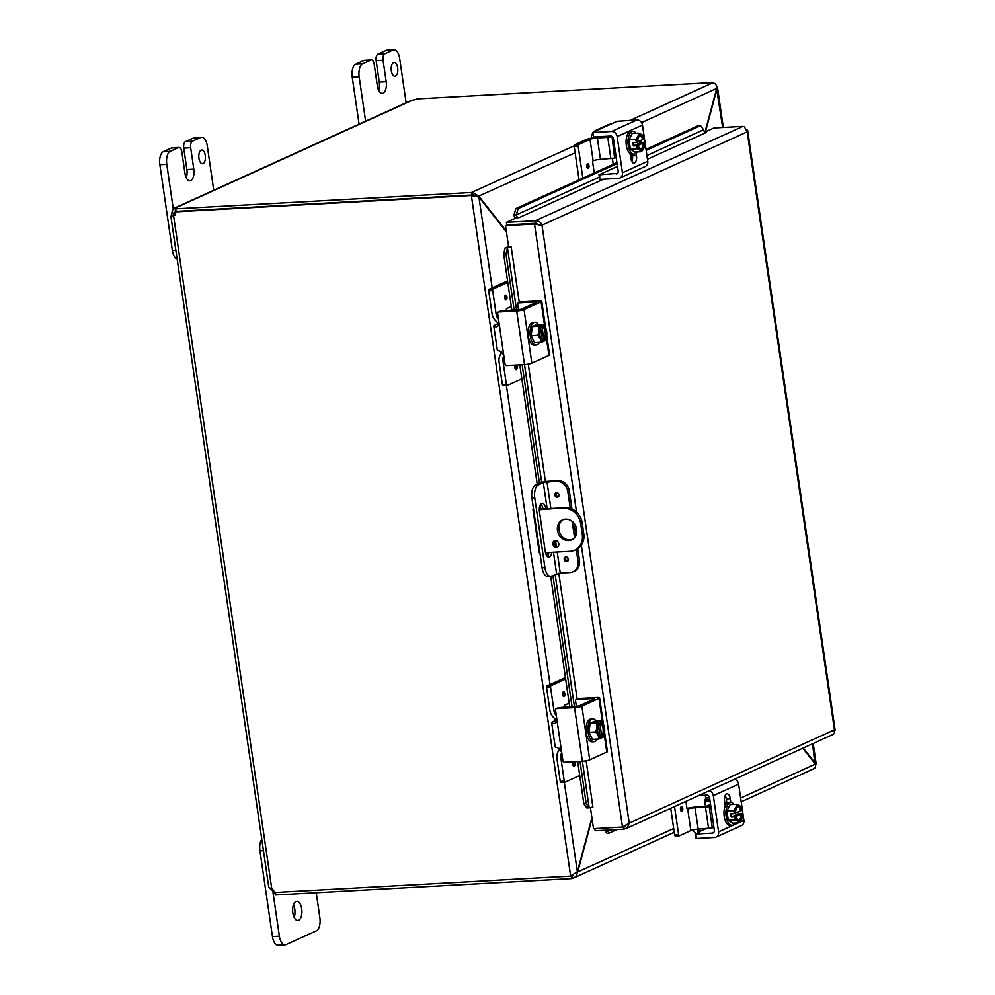 <?xml version="1.0" encoding="UTF-8"?>
<svg xmlns="http://www.w3.org/2000/svg" width="995" height="995" viewBox="0 0 995 995"><rect width="100%" height="100%" fill="white"/><g stroke="black" fill="none" stroke-linecap="round" stroke-linejoin="round"><path stroke-width="1.49" d="M198.95 158.292A6.878 3.296 -93.2 0 1 201.736 149.984A6.878 3.296 -93.2 0 1 205.405 156.663A6.878 3.296 -93.2 0 1 202.495 163.702A6.878 3.296 -93.2 0 1 198.95 158.292M173.304 209.087L166.774 164.324A10.982 5.274 -93.2 0 1 170.282 151.302L178.503 147.558A5.485 2.637 -93.2 0 1 178.976 147.434L172.048 147.82A5.485 2.637 86.8 0 0 171.575 147.944L163.354 151.675A10.982 5.274 86.8 0 0 159.859 164.697L172.371 250.466A10.982 5.274 86.8 0 0 177.135 259.023M178.976 147.434A5.485 2.637 -93.2 0 1 181.811 151.762L184.933 173.205A9.614 4.614 -93.2 0 0 189.908 180.792A9.614 4.614 -93.2 0 0 193.814 169.175L186.886 169.56L183.752 148.118L190.679 147.733A5.485 2.637 -93.2 0 1 192.433 141.215L200.654 137.484A10.982 5.274 -93.2 0 1 201.612 137.235A10.982 5.274 -93.2 0 1 207.283 145.904L213.788 190.53M190.679 147.733L193.814 169.175M201.612 137.235L194.684 137.621A10.982 5.274 86.8 0 0 193.726 137.87L185.505 141.601A5.485 2.637 86.8 0 0 183.752 148.118M186.264 177.732A9.614 4.614 86.8 0 0 186.886 169.56M391.321 70.794A6.878 3.296 -93.2 0 1 394.107 62.486A6.878 3.296 -93.2 0 1 397.789 69.177A6.878 3.296 -93.2 0 1 394.866 76.217A6.878 3.296 -93.2 0 1 391.321 70.794M365.662 121.465L359.158 76.826A10.982 5.274 -93.2 0 1 362.653 63.804L370.874 60.061A5.485 2.637 -93.2 0 1 371.359 59.949L364.431 60.334A5.485 2.637 86.8 0 0 363.946 60.446L355.725 64.19A10.982 5.274 86.8 0 0 352.23 77.212L359.083 124.151M371.359 59.949A5.485 2.637 -93.2 0 1 374.182 64.277L377.316 85.719A9.614 4.614 -93.2 0 0 382.279 93.306A9.614 4.614 -93.2 0 0 386.184 81.677L379.257 82.063L376.135 60.62L383.063 60.247A5.485 2.637 -93.2 0 1 384.804 53.73L393.025 49.986A10.982 5.274 -93.2 0 1 393.983 49.75A10.982 5.274 -93.2 0 1 399.654 58.406L406.171 103.045M383.063 60.247L386.184 81.677M393.983 49.75L387.067 50.136A10.982 5.274 86.8 0 0 386.11 50.372L377.889 54.116A5.485 2.637 86.8 0 0 376.135 60.62M378.635 90.234A9.614 4.614 86.8 0 0 379.257 82.063M533.643 509.937A5.485 0.883 171.7 0 1 532.972 509.627A5.485 0.883 171.7 0 1 533.519 509.129M532.972 509.627L539.228 552.499A5.485 0.883 -8.3 0 0 539.899 552.822M539.302 509.191L565.458 507.748L539.302 509.788M540.571 507.064L539.439 507.574M539.713 506.318L540.409 505.995M545.471 552.673L570.21 551.305A16.467 14.204 65.5 0 0 574.687 550.223L576.18 549.538A16.467 14.204 -114.5 0 0 583.791 533.755L582.224 523.034A16.467 14.204 -114.5 0 0 565.458 507.748M583.791 533.755L582.286 534.427A16.467 14.204 65.5 0 1 574.687 550.223M582.286 534.427L580.719 523.706L582.224 523.034M563.954 508.433A16.467 14.204 65.5 0 1 580.719 523.706M568.655 540.596A10.982 9.465 65.5 0 1 557.847 532.126A10.982 9.465 65.5 0 1 562.536 519.875A10.982 9.465 65.5 0 1 575.695 525.957A10.982 9.465 65.5 0 1 571.627 539.862A10.982 9.465 65.5 0 1 568.655 540.596M555.322 540.633A3.433 2.96 65.5 0 1 557.237 547.101A3.433 2.96 65.5 0 1 554.389 540.857A3.433 2.96 65.5 0 1 555.322 540.633M555.198 540.646A3.433 2.96 -114.5 0 0 557.934 546.641M563.307 519.577A10.982 9.465 -114.5 0 0 559.488 531.902A10.982 9.465 -114.5 0 0 570.147 539.912A10.982 9.465 -114.5 0 0 572.361 539.489M316.223 892.726L319.88 917.788A10.982 5.274 -93.2 0 1 316.385 930.81L286.013 944.628A10.982 5.274 -93.2 0 1 285.055 944.864A10.982 5.274 -93.2 0 1 279.384 936.208L273.028 892.652M292.853 912.937A9.614 4.614 -93.2 0 1 296.759 901.321A9.614 4.614 -93.2 0 1 301.895 910.661A9.614 4.614 -93.2 0 1 297.816 920.524A9.614 4.614 -93.2 0 1 292.853 912.937M261.784 839.27A10.982 5.274 86.8 0 0 259.944 850.824L272.456 936.593A10.982 5.274 86.8 0 0 278.127 945.25L285.055 944.864M294.172 917.452A9.614 4.614 86.8 0 0 293.475 904.766M705.443 131.837L717.009 88.779L717.42 86.975L716.338 85.558M716.611 88.804L722.656 127.484M802.778 748.215L815.291 764.11L815.539 767.058L814.47 768.438L741.2 801.808M591.901 817.703L577.361 871.819L570.62 875.874L471.406 195.754L478.931 197.06L506.467 232.034M506.331 231.089L479.08 196.488L472.389 192.11L574.152 145.83M477.724 196.562L575.122 152.807M815.589 765.018L816.236 764.334L803.226 748.016M814.868 763.575L812.567 743.762M474.714 195.704L471.406 195.754L472.6 195.219M630.233 120.32L712.544 82.883C715.355 83.07 716.748 84.911 716.723 88.406L704.995 132.036M472.749 194.634L471.928 195.008L471.568 192.483L472.389 192.11L472.749 194.634L476.456 196.214M573.593 875.078L572.113 875.699L572.473 878.237L574.55 877.54L576.316 875.849L577.66 872.192L592.037 818.649M577.125 872.217L673.69 828.512M712.544 82.883L713.44 82.946M572.473 878.237L571.652 878.61L571.292 876.073L572.647 875.451M471.568 192.483L175.182 208.863L175.543 211.4L471.928 195.008M571.453 875.774L570.62 875.874M570.657 876.135L274.396 892.515A5.186 4.465 65.5 0 0 271.759 888.684L269.546 887.814M176.239 211.363L175.095 211.873A5.186 4.465 65.5 0 1 173.615 215.94L171.003 216.512L171.401 215.082L174.809 215.393M175.095 211.873L471.369 195.493M176.177 210.343L174.162 213.154A5.186 2.487 -93.2 0 1 173.677 214.945L173.802 215.778M713.365 82.51L416.98 98.891A5.186 0.833 171.7 0 1 412.49 100.172L410.724 100.657M171.401 215.082A5.186 2.487 86.8 0 0 171.886 213.278C172.247 209.883 173.553 208.067 175.804 207.806A5.186 0.833 171.7 0 1 176.451 208.104A5.186 0.833 171.7 0 1 175.182 208.863M410.773 100.644L174.647 208.03L175.804 207.806L175.916 208.577M171.886 213.278L175.108 212.719M274.906 892.478L275.267 894.99L571.652 878.61M275.901 893.933L270.466 888.983L272.083 888.896M270.466 888.983A5.186 2.487 86.8 0 0 269.695 887.938M555.956 492.699A2.413 2.077 -114.5 0 0 554.862 495A2.413 2.077 65.5 0 1 558.829 494.042A2.413 2.077 65.5 0 1 557.934 497.102A2.413 2.077 65.5 0 1 554.812 495.025A2.413 2.077 -114.5 0 0 557.946 497.09M565.334 557.026A2.413 2.077 -114.5 0 0 564.24 559.327A2.413 2.077 65.5 0 1 568.207 558.369A2.413 2.077 65.5 0 1 567.312 561.429A2.413 2.077 65.5 0 1 564.202 559.339A2.413 2.077 -114.5 0 0 567.337 561.416M556.653 481.406A10.982 9.465 65.5 0 1 567.822 491.605L569.327 490.921A10.982 9.465 -114.5 0 0 558.145 480.734L543.332 482.65L538.27 484.951L535.422 485.112L540.708 482.699A5.485 0.883 171.7 0 1 548.058 481.281L558.145 480.734M579.488 560.608L577.995 561.279A10.982 9.465 65.5 0 1 572.921 571.814L574.426 571.13A10.982 9.465 -114.5 0 0 579.488 560.608L577.759 548.68M575.844 535.608L574.04 523.258M571.963 509.005L569.327 490.921M572.921 571.814A10.982 9.465 65.5 0 1 569.948 572.535L560.284 573.07L557.225 552.026M550.596 576.316A10.982 5.274 -93.2 0 1 544.937 567.66L542.088 567.822A10.982 5.274 86.8 0 0 547.76 576.478L550.596 576.316A10.982 5.274 -93.2 0 0 551.553 576.08L560.284 573.07M544.937 567.66L534.763 497.973A10.982 5.274 -93.2 0 1 538.27 484.951M542.088 567.822L531.915 498.134L534.763 497.973M551.715 552.337A6.865 3.296 -93.2 0 1 548.854 557.175A6.865 3.296 -93.2 0 1 545.31 551.765L539.439 511.579A6.865 3.296 -93.2 0 1 542.225 503.296A6.865 3.296 -93.2 0 1 545.77 508.706L545.795 508.831M535.422 485.112A10.982 5.274 86.8 0 0 531.915 498.134M577.995 561.279L576.279 549.501M574.55 537.648L572.175 521.405M570.272 508.358L567.822 491.605M542.947 508.992L542.922 508.855A6.865 3.296 86.8 0 0 540.845 504.042M547.387 556.578A6.865 3.296 86.8 0 0 548.867 552.486M646.016 149.387L698.291 125.619L700.579 125.631L703.564 129.736A2.749 2.363 -114.5 0 0 706.375 132.422L647.459 159.225M700.579 125.631L646.165 150.369M632.559 156.563L630.668 157.421M617.074 163.603L518.196 208.564L515.92 208.564L513.967 214.92L516.243 214.92L518.196 208.564M515.385 218.278A5.336 4.602 -114.5 0 1 513.967 214.92L516.243 214.932A2.749 2.363 -114.5 0 0 519.054 217.619L516.529 217.756L506.405 222.358L535.385 220.753L742.942 126.365L744.372 126.738L747.183 131.85L542.014 225.168C540.87 222.208 538.656 220.741 535.385 220.753L535.745 223.29L506.766 224.895L506.405 222.358M516.567 310.142L507.45 247.655L505.124 247.817L503.669 254.148L505.995 253.999L507.45 247.655L505.124 247.817A5.336 0.858 -8.3 0 1 508.619 246.835M505.995 253.999L514.204 310.278M522.151 364.717L539.452 483.284M552.897 575.471L572.075 706.935M580.023 761.374L586.192 803.686L583.866 803.848L586.839 807.965L589.177 807.816L586.192 803.686M561.615 751.872L556.839 719.149C556.852 721.86 555.919 723.303 554.041 723.464A10.982 1.766 171.7 0 1 551.665 722.718L555.185 746.859A10.982 1.766 -8.3 0 0 557.561 747.606L561.615 751.872L562.946 761.026A1.318 1.132 65.5 0 0 564.289 762.245L582.373 761.25L589.177 807.816L592.435 807.107M604.45 830.24L607.062 833.312L609.301 833.051L606.801 830.116M609.301 833.051L617.012 829.556M507.45 247.655L511.194 246.922L519.29 302.492M503.669 254.148L511.878 310.403M519.813 364.842L537.238 484.279M540.248 504.913L540.87 509.104M547.2 552.586L547.723 556.143M550.67 576.316L569.749 707.072M577.685 761.511L583.866 803.848M632.434 155.568L630.519 156.439M616.925 162.62L515.92 208.564M625.954 825.464L623.43 826.646M594.836 828.574L595.159 830.763L624.139 829.158L627.397 827.629L629.238 823.151L622.484 827.056L593.505 828.648L590.408 807.43M592.908 807.069L586.154 760.789M538.146 224.547L535.696 223.477L505.522 225.616L534.502 224.012L542.014 225.168L629.238 823.151L834.419 729.832L747.183 131.85L747.668 130.507L746.648 129.288M505.522 225.616L508.656 247.046L511.194 246.922M519.067 217.619L603.53 179.2M704.97 132.049L713.962 127.957L742.942 126.365M831.696 734.758C834.096 734.472 834.992 732.83 834.419 729.832L833.984 730.902L834.419 729.832M539.738 225.293L535.745 223.29M625.631 825.775L623.765 826.621L624.139 829.158M535.696 223.477L534.502 224.012L576.528 512.064M617.534 173.379L598.99 174.834L617.472 166.364M599.786 179.162L599.687 174.921M595.333 136.862A5.485 4.739 -114.5 0 0 595.159 137.521M591.142 138.206A10.982 9.465 65.5 0 1 592.883 132.982M593.804 131.862A10.982 9.465 65.5 0 1 595.582 130.469L607.758 124.885M593.592 136.713L592.945 132.248L617.049 121.29L636.887 119.96L611.564 131.464A5.485 4.739 65.5 0 1 617.161 136.564L622.435 172.757A5.485 4.739 65.5 0 1 619.897 178.018A5.485 4.739 65.5 0 1 618.417 178.379L600.333 179.374M593.493 132.459L611.564 131.464M616.166 174.013A2.749 2.363 -114.5 0 0 618.181 171.19L613.417 138.566A2.749 2.363 -114.5 0 0 610.619 136.016L594.139 136.924M631.875 161.588A6.169 2.96 86.8 0 0 632.472 155.867L632.248 154.3M595.657 131.017L595.582 130.469C597.647 129.611 598.219 129.549 597.274 130.283L597.771 129.885M612.721 123.256L606.975 125.283M619.897 178.018L645.22 166.501A5.485 4.739 -114.5 0 0 647.745 161.24L642.471 125.047A5.485 4.739 -114.5 0 0 636.887 119.96M636.128 153.255L636.477 155.643A6.169 2.96 -93.2 0 1 633.964 163.105A6.169 2.96 -93.2 0 1 630.78 158.23L630.096 153.578M644.735 142.273A14.166 2.288 171.7 0 1 644.76 142.297L637.322 145.693A14.166 2.288 171.7 0 1 637.148 145.73L633.367 145.942L640.954 142.484L644.735 142.273A8.234 3.955 86.8 0 1 644.151 147.422A8.234 3.955 86.8 0 1 643.728 148.491A11.641 6.642 154.5 0 1 641.278 151.725A11.641 3.395 -173.6 0 0 639.922 150.208A11.641 3.395 -173.6 0 0 636.8 148.802A11.641 10.037 -114.5 0 0 637.148 145.73M643.516 139.437L644.3 139.089A8.234 3.955 86.8 0 0 643.578 137.011A8.234 3.955 86.8 0 0 641.688 134.561A8.234 3.955 86.8 0 0 637.894 136.29A8.234 3.955 86.8 0 0 636.85 142.472L637.633 142.111A6.592 3.159 -93.2 0 1 640.444 135.805A6.592 3.159 -93.2 0 1 643.516 139.437L642.782 139.487A6.592 3.159 86.8 0 0 640.083 135.88M637.633 141.825L642.782 139.487M633.367 145.942L632.895 142.72L636.676 142.509A14.166 2.288 -8.3 0 0 636.85 142.472M640.656 140.444L640.954 142.484M644.113 147.546A11.641 6.642 154.5 0 1 644.088 147.633A11.641 6.642 154.5 0 1 643.728 148.491A8.234 3.955 86.8 0 1 639.922 150.208A8.234 3.955 86.8 0 1 637.322 145.693M636.676 142.509A11.641 10.037 -114.5 0 0 635.444 139.524A11.641 6.642 -25.5 0 0 637.894 136.29A11.641 6.642 -25.5 0 0 638.566 133.156A11.641 3.395 6.4 0 1 641.688 134.561A11.641 3.395 6.4 0 1 642.869 135.668A11.641 3.395 6.4 0 1 643.019 135.967M641.278 151.725L634.86 152.073L630.382 149.163L629.027 139.872L635.444 139.524M630.382 149.163L636.8 148.802M640.805 148.939A6.592 3.159 86.8 0 0 643.255 142.695M643.989 142.658A6.592 3.159 -93.2 0 1 641.178 148.964A6.592 3.159 -93.2 0 1 638.106 145.332M629.027 139.872L632.148 133.504L638.566 133.156M637.161 151.949A11.418 5.485 -93.2 0 1 635.133 153.939A11.418 5.485 -93.2 0 1 634.126 154.188L632.211 154.3A11.418 5.485 -93.2 0 1 626.191 144.25A11.418 5.485 -93.2 0 1 629.947 131.75A11.418 5.485 -93.2 0 1 630.954 131.502L632.87 131.39A11.418 5.485 -93.2 0 1 636.128 133.293M634.126 154.188A11.418 5.485 -93.2 0 1 628.106 144.151A11.418 5.485 -93.2 0 1 631.875 131.638A11.418 5.485 -93.2 0 1 632.87 131.39M588.953 165.58A2.413 1.157 -93.2 0 1 587.97 168.503A2.413 1.157 -93.2 0 1 586.677 166.153A2.413 1.157 -93.2 0 1 587.709 163.677A2.413 1.157 -93.2 0 1 588.953 165.58M616.166 157.384L614.587 158.093L612.024 136.39M600.47 159.387L597.348 137.944A5.485 0.883 -8.3 0 0 590.01 139.362L593.132 160.804A5.485 0.883 171.7 0 1 600.47 159.387L614.587 158.093M593.119 160.804A1.318 0.634 86.8 0 0 592.697 162.372L594.239 172.943M574.177 146.327L578.17 146.116A1.318 0.634 -93.2 0 1 578.592 144.549L574.6 144.773A1.318 0.634 86.8 0 0 574.177 146.327L579.065 179.846M578.17 146.116L582.846 178.117M574.6 144.773L585.383 139.86A10.982 1.766 171.7 0 1 600.06 137.036L609.562 136.079M611.452 136.651L607.783 137.36L610.918 158.802M613.231 164.312L612.398 158.64M597.348 137.944L607.783 137.36M590.01 139.362L578.592 144.549M698.664 795.565L706.773 795.117A2.749 2.363 -114.5 0 1 709.572 797.667L714.335 830.303A2.749 2.363 -114.5 0 1 712.321 833.113L695.841 834.021L699.622 831.845A4.39 0.709 -8.3 0 0 700.119 831.422A4.39 0.709 -8.3 0 0 700.057 831.322L705.716 828.748M709.248 790.751A5.485 4.739 65.5 0 1 713.315 795.664L718.589 831.857A5.485 4.739 65.5 0 1 716.052 837.118A5.485 4.739 65.5 0 1 714.572 837.491L696.488 838.486L695.841 834.021M696.065 833.462A10.982 9.465 65.5 0 1 692.843 829.954M696.886 829.27A5.485 4.739 -114.5 0 0 697.619 829.929L700.057 831.322M726.947 803.462L726.275 798.898A6.169 2.96 86.8 0 0 725.181 795.54M716.052 837.118L741.375 825.614A5.485 4.739 -114.5 0 0 743.899 820.353L738.626 784.159A5.485 4.739 -114.5 0 0 734.559 779.247M725.268 805.925L724.584 801.261A6.169 2.96 -93.2 0 1 727.096 793.811A6.169 2.96 -93.2 0 1 730.28 798.674L730.84 802.505M731.263 817.057L738.862 813.599L742.643 813.388A14.166 2.288 171.7 0 1 742.668 813.412L735.23 816.808A14.166 2.288 171.7 0 1 735.044 816.845L731.263 817.057L730.803 813.835L734.584 813.624A14.166 2.288 -8.3 0 0 734.758 813.587L735.541 813.226A6.592 3.159 -93.2 0 1 738.352 806.92A6.592 3.159 -93.2 0 1 741.424 810.552L742.195 810.204A8.234 3.955 86.8 0 0 741.486 808.127A8.234 3.955 86.8 0 0 739.596 805.676A11.641 3.395 6.4 0 1 740.778 806.783A11.641 3.395 6.4 0 1 740.914 807.082M735.529 812.94L741.424 810.552M738.564 811.559L738.862 813.599M734.584 813.624A11.641 10.037 -114.5 0 0 733.352 810.639A11.641 6.642 -25.5 0 0 735.803 807.405A8.234 3.955 86.8 0 0 734.758 813.587M742.021 818.661A11.641 6.642 154.5 0 1 741.984 818.748A11.641 6.642 154.5 0 1 741.623 819.606A8.234 3.955 86.8 0 0 742.059 818.537A8.234 3.955 86.8 0 0 742.668 813.412M738.713 820.054A6.592 3.159 86.8 0 0 741.163 813.811M740.69 810.602A6.592 3.159 86.8 0 0 737.991 806.995M735.23 816.808A8.234 3.955 86.8 0 0 737.83 821.323A8.234 3.955 86.8 0 0 741.623 819.606A11.641 6.642 154.5 0 1 739.186 822.84A11.641 3.395 -173.6 0 0 737.83 821.323A11.641 3.395 -173.6 0 0 734.708 819.917A11.641 10.037 -114.5 0 0 735.044 816.845M741.884 813.773A6.592 3.159 -93.2 0 1 739.074 820.079A6.592 3.159 -93.2 0 1 736.001 816.447M739.596 805.676A8.234 3.955 86.8 0 0 735.803 807.405A11.641 6.642 -25.5 0 0 736.474 804.271A11.641 3.395 6.4 0 1 739.596 805.676M734.708 819.917L728.29 820.278L732.755 823.188L739.186 822.84M728.29 820.278L726.935 810.987L733.352 810.639M726.935 810.987L730.056 804.619L736.474 804.271M735.069 823.064A11.418 5.485 -93.2 0 1 733.029 825.054A11.418 5.485 -93.2 0 1 732.034 825.303L730.119 825.415A11.418 5.485 -93.2 0 1 724.086 815.365A11.418 5.485 -93.2 0 1 727.855 802.865A11.418 5.485 -93.2 0 1 728.85 802.617L730.778 802.505A11.418 5.485 -93.2 0 1 734.036 804.395M732.034 825.303A11.418 5.485 -93.2 0 1 726.014 815.266A11.418 5.485 -93.2 0 1 729.783 802.754A11.418 5.485 -93.2 0 1 730.778 802.505M726.624 803.773A10.982 5.274 86.8 0 0 724.882 803.276M680.518 809.532A2.413 1.157 -93.2 0 1 681.5 806.622A2.413 1.157 -93.2 0 1 682.794 808.972A2.413 1.157 -93.2 0 1 681.762 811.447A2.413 1.157 -93.2 0 1 680.518 809.532M713.875 827.168L712.296 827.877L709.161 806.435L710.741 805.726M685.928 801.361L686.911 808.139A1.318 0.634 86.8 0 0 687.595 809.171A1.318 0.634 86.8 0 0 687.707 809.146L687.47 809.159M698.179 829.171L695.057 807.729A5.485 0.883 -8.3 0 0 687.719 809.146L690.841 830.589A5.485 0.883 171.7 0 1 698.179 829.171L712.296 827.877M695.057 807.729L705.492 807.144L708.627 828.586M709.161 806.435L705.492 807.144M710.069 801.074A10.982 1.766 171.7 0 1 704.622 800.341A10.982 1.766 171.7 0 1 705.318 799.57L709.236 799.358A5.485 0.883 -8.3 0 0 708.614 799.88A5.485 0.883 -8.3 0 0 709.945 800.254M710.554 804.37L706.189 806.348L697.769 806.821A10.982 1.766 171.7 0 0 686.96 808.413M709.36 800.204L709.236 799.358A1.318 0.634 86.8 0 0 709.684 798.45M709.584 797.791L705.666 798.002L705.318 799.57M690.841 830.589L679.436 835.775A1.318 0.634 -93.2 0 1 679.324 835.8A1.318 0.634 -93.2 0 1 678.64 834.768L674.523 806.547M678.64 834.768L674.635 834.992A1.318 0.634 86.8 0 0 675.319 836.024A1.318 0.634 86.8 0 0 675.431 835.999L679.199 835.788M674.635 834.992L670.742 808.263M705.666 798.002L705.268 795.204M518.532 309.967L517.686 304.209A1.318 1.132 65.5 0 1 518.656 302.866L520.758 301.908A1.318 1.132 -114.5 0 0 520.099 302.206M518.656 302.866L535.136 301.945L535.26 302.853M498.98 322.479C498.992 325.203 498.06 326.634 496.182 326.795A10.982 1.766 171.7 0 1 493.806 326.062L497.326 350.203A10.982 1.766 -8.3 0 0 499.701 350.937L503.744 355.203L497.637 313.325A1.318 1.132 65.5 0 1 498.607 311.982L500.709 311.025A1.318 1.132 -114.5 0 0 500.05 311.323M498.657 324.955L498.619 324.979A5.485 0.883 -8.3 0 0 497.997 325.502A5.485 0.883 -8.3 0 0 498.221 325.701M541.69 482.351L524.514 364.58L506.43 365.588A1.318 1.132 65.5 0 1 505.087 364.357L503.744 355.203M520.758 301.908L538.83 300.9A5.485 0.883 171.7 0 1 541.74 301.261A5.485 0.883 171.7 0 1 541.106 301.796L524.017 309.569A5.485 0.883 171.7 0 1 516.679 310.975L498.607 311.982M493.806 326.062A10.982 1.766 171.7 0 1 495.05 325.004L497.438 323.922M500.709 311.025L520.858 309.408L536.268 302.393L535.136 301.945M497.139 326.609L498.01 325.962M516.679 310.975L524.502 364.58A5.485 0.883 -8.3 0 0 531.84 363.163L548.929 355.389A5.485 0.883 -8.3 0 0 549.551 354.867L546.752 335.676M538.656 325.688L542.35 324.88A14.166 12.214 65.5 0 1 542.474 325.029L542.723 326.683L541.989 326.721L543.805 339.183L544.539 339.146L544.775 340.787A14.166 12.214 65.5 0 1 544.7 340.962L543.195 341.036M540.957 342.342A11.641 7.749 -153.9 0 0 540.173 338.773A11.641 7.749 -153.9 0 0 537.598 335.303L531.181 335.651L534.539 342.703L540.957 342.342A11.641 1.878 171.7 0 0 543.183 341.646A14.166 12.214 -114.5 0 0 543.258 341.484L543.021 339.83A6.592 3.159 -93.2 0 1 539.837 334.643A6.592 3.159 -93.2 0 1 541.205 327.38L540.957 325.726A14.166 12.214 -114.5 0 0 540.832 325.564L537.051 325.775L538.569 325.091M542.25 339.569L540.596 328.263M542.35 324.88A11.641 1.878 -8.3 0 0 542.996 324.271A11.641 7.749 26.1 0 1 545.571 327.741A8.234 3.955 86.8 0 0 542.474 325.029M545.981 338.922A11.641 9.639 123.1 0 1 545.347 340.352A11.641 1.878 171.7 0 1 545.322 340.402A11.641 1.878 171.7 0 1 544.7 340.962M544.775 340.787A8.234 3.955 86.8 0 0 546.218 338.288A8.234 3.955 86.8 0 0 546.74 335.788A8.234 3.955 86.8 0 0 545.633 327.89A8.234 3.955 86.8 0 0 545.571 327.741A11.641 7.749 26.1 0 1 545.633 327.877A11.641 7.749 26.1 0 1 545.633 327.89A14.266 14.266 0 0 0 545.633 327.877M540.957 325.726A8.234 3.955 86.8 0 0 538.991 330.738A8.234 3.955 86.8 0 0 540.173 338.773A8.234 3.955 86.8 0 0 543.258 341.484M543.805 339.183A6.592 3.159 86.8 0 0 545.173 331.92A6.592 3.159 86.8 0 0 541.989 326.721M542.723 326.683A6.592 3.159 -93.2 0 1 545.907 331.882A6.592 3.159 -93.2 0 1 544.539 339.146M537.598 335.303A11.641 9.639 -56.9 0 0 538.991 330.738A11.641 9.639 -56.9 0 0 538.618 326.26A11.641 1.878 -8.3 0 0 540.832 325.564M531.181 335.651L532.201 326.621L538.618 326.26M532.201 326.621L536.579 324.619L542.996 324.271M539.452 342.429A11.418 5.485 -93.2 0 1 536.193 345.066L534.265 345.165A11.418 5.485 -93.2 0 1 528.37 336.161A11.418 5.485 -93.2 0 1 533.009 322.368L534.937 322.268A11.418 5.485 -93.2 0 1 538.457 324.519M536.193 345.066A11.418 5.485 -93.2 0 1 530.298 336.061A11.418 5.485 -93.2 0 1 534.937 322.268M505.522 295.167A2.413 1.157 -93.2 0 1 505.734 295.117A2.413 1.157 -93.2 0 1 507.027 297.455A2.413 1.157 -93.2 0 1 505.995 299.93A2.413 1.157 -93.2 0 1 504.726 297.803A2.413 1.157 -93.2 0 1 505.522 295.167M516.442 365.028A2.413 1.157 -93.2 0 1 517.189 367.702A2.413 1.157 -93.2 0 1 516.169 369.618A2.413 1.157 -93.2 0 1 514.937 367.827A2.413 1.157 -93.2 0 1 515.385 365.09M511.306 306.497L506.766 308.574A1.318 0.634 86.8 0 0 506.343 310.129L504.95 310.788M493.122 289.035L489.117 289.246A1.318 0.634 86.8 0 0 488.694 290.814L492.699 290.59A1.318 0.634 -93.2 0 1 493.122 289.035L507.786 282.356M489.117 289.246L507.562 280.864M492.699 290.59L496.219 314.756A5.485 4.739 -114.5 0 0 498.42 318.674M521.865 378.846L507.189 385.513A1.318 0.634 -93.2 0 1 507.077 385.55A1.318 0.634 -93.2 0 1 506.393 384.505L502.4 384.729A1.318 0.634 86.8 0 0 503.084 385.762A1.318 0.634 86.8 0 0 503.196 385.737L506.965 385.525M502.4 384.729L499.067 361.894A10.982 9.465 65.5 0 1 502.413 352.429M499.017 323.064A10.982 9.465 65.5 0 1 492.027 313.649L488.694 290.814M503.905 356.247A5.485 4.739 -114.5 0 0 502.873 360.339L506.393 384.505M576.391 706.637L575.558 700.878A1.318 1.132 65.5 0 1 576.515 699.522L578.63 698.565A1.318 1.132 -114.5 0 0 577.971 698.863M576.515 699.522L592.995 698.614L593.132 699.522M556.491 721.686L556.491 721.636A5.485 0.883 -8.3 0 0 555.869 722.171A5.485 0.883 -8.3 0 0 556.093 722.37M578.63 698.565L596.701 697.57A5.485 0.883 171.7 0 1 599.599 697.93A5.485 0.883 171.7 0 1 598.978 698.453L581.888 706.226A5.485 0.883 171.7 0 1 574.55 707.644L556.479 708.639L558.581 707.681A1.318 1.132 -114.5 0 0 557.921 707.992M556.839 719.149L555.508 709.995A1.318 1.132 65.5 0 1 556.479 708.639M551.665 722.718A10.982 1.766 171.7 0 1 552.921 721.673L555.297 720.579M558.581 707.681L578.729 706.064L594.139 699.062L592.995 698.614M555.011 723.278L555.882 722.631M574.55 707.644L582.373 761.25A5.485 0.883 -8.3 0 0 589.712 759.832L606.801 752.058A5.485 0.883 -8.3 0 0 607.423 751.536L604.624 732.345M596.527 722.358L600.221 721.537A14.166 12.214 65.5 0 1 600.346 721.698L600.582 723.353L599.861 723.39L601.676 735.852L602.41 735.803L602.647 737.457A14.166 12.214 65.5 0 1 602.572 737.618L601.067 737.705M598.828 739.011A11.641 7.749 -153.9 0 0 598.032 735.442A11.641 7.749 -153.9 0 0 595.47 731.972L589.04 732.32L592.411 739.36L598.828 739.011A11.641 1.878 171.7 0 0 601.042 738.315A14.166 12.214 -114.5 0 0 601.129 738.141L600.88 736.499A6.592 3.159 -93.2 0 1 597.697 731.3A6.592 3.159 -93.2 0 1 599.065 724.037L598.828 722.395A14.166 12.214 -114.5 0 0 598.704 722.233L594.923 722.445L596.44 721.748M600.109 736.238L598.468 724.932M600.221 721.537A11.641 1.878 -8.3 0 0 600.868 720.94A11.641 7.749 26.1 0 1 603.443 724.41A8.234 3.955 86.8 0 0 600.346 721.698M603.853 735.591A11.641 9.639 123.1 0 1 603.219 737.021A11.641 1.878 171.7 0 1 603.194 737.071A11.641 1.878 171.7 0 1 602.572 737.618M602.647 737.457A8.234 3.955 86.8 0 0 604.077 734.957A8.234 3.955 86.8 0 0 604.612 732.444A8.234 3.955 86.8 0 0 603.505 724.547A8.234 3.955 86.8 0 0 603.443 724.41A11.641 7.749 26.1 0 1 603.505 724.547L603.505 724.547M598.828 722.395A8.234 3.955 86.8 0 0 596.863 727.395A8.234 3.955 86.8 0 0 598.032 735.442A8.234 3.955 86.8 0 0 601.129 738.141M601.676 735.852A6.592 3.159 86.8 0 0 603.045 728.576A6.592 3.159 86.8 0 0 599.861 723.39M600.582 723.353A6.592 3.159 -93.2 0 1 603.778 728.539A6.592 3.159 -93.2 0 1 602.41 735.803M595.47 731.972A11.641 9.639 -56.9 0 0 596.863 727.395A11.641 9.639 -56.9 0 0 596.478 722.93A11.641 1.878 -8.3 0 0 598.704 722.233M589.04 732.32L590.06 723.278L596.478 722.93M590.06 723.278L594.45 721.288L600.868 720.94M597.311 739.098A11.418 5.485 -93.2 0 1 594.065 741.723L592.137 741.835A11.418 5.485 -93.2 0 1 586.242 732.83A11.418 5.485 -93.2 0 1 590.881 719.037L592.796 718.925A11.418 5.485 -93.2 0 1 596.328 721.188M594.065 741.723A11.418 5.485 -93.2 0 1 588.169 732.718A11.418 5.485 -93.2 0 1 592.796 718.925M563.394 691.823A2.413 1.157 -93.2 0 1 563.605 691.774A2.413 1.157 -93.2 0 1 564.886 694.124A2.413 1.157 -93.2 0 1 563.866 696.6A2.413 1.157 -93.2 0 1 562.598 694.473A2.413 1.157 -93.2 0 1 563.394 691.823M574.302 761.697A2.413 1.157 -93.2 0 1 575.06 764.371A2.413 1.157 -93.2 0 1 574.028 766.287A2.413 1.157 -93.2 0 1 572.809 764.496A2.413 1.157 -93.2 0 1 573.257 761.747M569.177 703.166L564.638 705.231A1.318 0.634 86.8 0 0 564.215 706.798L562.822 707.457M550.981 685.692L546.989 685.916A1.318 0.634 86.8 0 0 546.566 687.483L550.558 687.259A1.318 0.634 -93.2 0 1 550.981 685.692L565.658 679.025M546.989 685.916L565.434 677.533M550.558 687.259L554.091 711.425A5.485 4.739 -114.5 0 0 556.292 715.343M579.724 775.515L565.06 782.182A1.318 0.634 -93.2 0 1 564.949 782.207A1.318 0.634 -93.2 0 1 564.264 781.174L560.26 781.398A1.318 0.634 86.8 0 0 560.944 782.431A1.318 0.634 86.8 0 0 561.056 782.406L564.824 782.194M560.26 781.398L556.939 758.563A10.982 9.465 65.5 0 1 560.284 749.086M556.889 719.733A10.982 9.465 65.5 0 1 549.899 710.318L546.566 687.483M561.765 752.916A5.485 4.739 -114.5 0 0 560.745 757.008L564.264 781.174M171.575 147.944L178.503 147.558M192.433 141.215L185.505 141.601M193.726 137.87L200.654 137.484M170.282 151.302L163.354 151.675M159.859 164.697L166.774 164.324M175.866 250.28L172.371 250.466M363.946 60.446L370.874 60.061M384.804 53.73L377.889 54.116M386.11 50.372L393.025 49.986M362.653 63.804L355.725 64.19M352.23 77.212L359.158 76.826M259.944 850.824L263.439 850.638M279.384 936.208L272.456 936.593M478.931 197.06L492.177 287.866M497.164 322.044L497.749 326.074M501.48 351.608L501.691 353.076M506.43 385.587L550.048 684.523M555.023 718.701L555.62 722.743M559.339 748.277L559.551 749.745M564.302 782.244L577.361 871.819M716.723 88.406L641.564 122.596M740.653 798.052L815.291 764.11M173.615 215.94L271.759 888.684M412.49 100.172L175.804 207.806M557.237 493.296A1.405 1.206 65.5 0 1 557.635 496.045A1.405 1.206 65.5 0 1 557.237 493.296M566.615 557.623A1.405 1.206 65.5 0 1 567.026 560.372A1.405 1.206 65.5 0 1 566.615 557.623M543.332 482.65L547.138 508.756M553.481 552.237L556.615 573.779M556.392 546.367L555.558 540.633M550.882 508.557L547.001 481.941M545.77 508.706L542.922 508.855M516.243 214.932L599.326 177.147M646.912 155.506L703.564 129.736M574.438 706.811L555.135 574.451M528.283 364.12L545.422 481.555M558.792 573.232L577.162 699.162M622.484 827.056L581.354 545.16M536.404 224.435L540.111 224.932M600.594 136.999L601.689 136.514M617.161 136.564L642.471 125.047M647.745 161.24L622.435 172.757M636.477 155.643L632.472 155.867M586.814 164.735A1.405 0.672 -93.2 0 1 587.523 165.854A1.405 0.672 -93.2 0 1 587.075 167.521A1.405 0.672 -93.2 0 1 586.975 167.546M587.933 168.503A2.413 1.157 86.8 0 0 588.107 168.453A2.413 1.157 86.8 0 0 588.878 165.593A2.413 1.157 86.8 0 0 587.659 163.677M697.619 829.929L698.005 832.579M713.689 832.492L712.321 833.113M743.899 820.353L739.782 822.231M738.34 822.877L718.589 831.857M713.315 795.664L738.626 784.159M730.28 798.674L726.275 798.898M680.617 807.679A1.405 0.672 -93.2 0 1 681.339 809.047A1.405 0.672 -93.2 0 1 680.767 810.49M681.724 811.447A2.413 1.157 86.8 0 0 682.707 808.972A2.413 1.157 86.8 0 0 681.463 806.622M531.84 363.163L524.017 309.569M541.106 301.796L544.675 326.211M546.367 337.803L548.929 355.389M504.851 296.174A1.405 0.672 -93.2 0 1 505.547 297.281A1.405 0.672 -93.2 0 1 505 298.973M505.957 299.93A2.413 1.157 86.8 0 0 506.903 297.02A2.413 1.157 86.8 0 0 505.696 295.117M515.012 365.861A1.405 0.672 -93.2 0 1 515.721 366.968A1.405 0.672 -93.2 0 1 515.161 368.66M516.131 369.618A2.413 1.157 86.8 0 0 517.064 366.707A2.413 1.157 86.8 0 0 516.355 365.028M497.749 314.059L496.219 314.756M502.873 360.339L504.39 359.655M589.712 759.832L581.888 706.226M598.978 698.453L602.535 722.88M604.226 734.459L606.801 752.058M562.71 692.843A1.405 0.672 -93.2 0 1 563.419 693.95A1.405 0.672 -93.2 0 1 562.871 695.642M563.829 696.6A2.413 1.157 86.8 0 0 564.774 693.689A2.413 1.157 86.8 0 0 563.556 691.786M572.884 762.518A1.405 0.672 -93.2 0 1 573.58 763.625A1.405 0.672 -93.2 0 1 573.033 765.329M573.991 766.287A2.413 1.157 86.8 0 0 574.936 763.376A2.413 1.157 86.8 0 0 574.227 761.697M555.608 710.729L554.091 711.425M560.745 757.008L562.262 756.312M717.432 86.963L723.328 127.447M813.201 743.476L816.248 764.334M476.244 196.164L474.677 195.692M674.237 832.255L573.991 877.851M268.837 887.602L170.904 216.313M625.83 828.686L832.902 734.521M835.141 730.143L747.668 130.532M599.637 179.299L598.99 174.834M593.443 136.837L592.796 132.385M614.985 149.312L613.318 149.399M643.578 137.011A14.266 14.266 0 0 0 642.869 135.668M695.791 838.399L695.144 833.947M741.486 808.127A14.266 14.266 0 0 0 740.778 806.783M711.301 809.52L710.368 809.569M712.893 820.427L711.562 820.502M725.728 803.363L724.795 802.691M675.319 836.024L679.324 835.8M705.505 806.385L704.622 800.341M518.295 302.953L520.397 301.995M498.246 312.069L500.348 311.112M545.608 327.815L541.74 301.261M545.322 340.402A14.266 14.266 0 0 0 546.218 338.288M507.077 385.55L503.084 385.762M576.167 699.609L578.269 698.652M556.118 708.739L558.22 707.781M603.48 724.484L599.599 697.93M603.194 737.071A14.266 14.266 0 0 0 604.077 734.957M564.949 782.207L560.944 782.431"/></g></svg>
